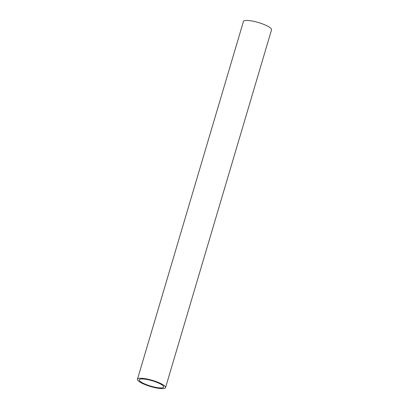 <?xml version="1.0" encoding="UTF-8"?>
<svg xmlns="http://www.w3.org/2000/svg" width="409" height="409" viewBox="0 0 409 409"><rect width="100%" height="100%" fill="white"/><g stroke="black" fill="none" stroke-linecap="round" stroke-linejoin="round"><path stroke-width="0.61" d="M165.558 387.599L271.556 29.77A14.658 3.195 -163.5 0 0 262.22 23.794A14.658 3.195 -163.5 0 0 246.029 20.45A14.658 3.195 -163.5 0 0 243.442 21.442L137.444 379.276A14.658 3.195 -163.5 0 0 150.594 386.505A14.658 3.195 -163.5 0 0 165.558 387.599A14.658 3.195 -163.5 0 0 156.228 381.628A14.658 3.195 -163.5 0 0 140.036 378.284A14.658 3.195 -163.5 0 0 137.444 379.276M141.529 378.954A12.745 2.781 -163.5 0 0 139.28 379.818A12.745 2.781 -163.5 0 0 150.711 386.106A12.745 2.781 -163.5 0 0 163.723 387.057A12.745 2.781 -163.5 0 0 155.609 381.868A12.745 2.781 -163.5 0 0 141.529 378.954"/></g></svg>
